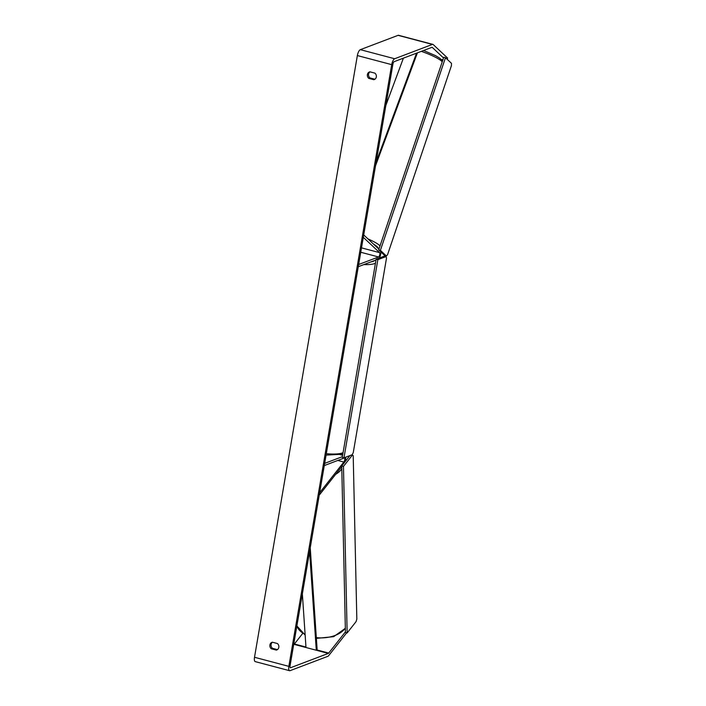 <?xml version="1.0" encoding="UTF-8"?>
<svg xmlns="http://www.w3.org/2000/svg" width="706" height="706" viewBox="0 0 706 706"><rect width="100%" height="100%" fill="white"/><g stroke="black" fill="none" stroke-linecap="round" stroke-linejoin="round"><path stroke-width="1.06" d="M319.341 494.509L319.633 492.762L343.848 462.042A2.277 0.803 104.8 0 0 344.731 459.659A2.277 0.803 104.8 0 0 344.387 458A2.277 0.803 104.8 0 0 344.175 458.017L324.283 465.572L324.654 463.383L342.384 456.658M344.943 461.909A4.554 1.606 104.8 0 0 345.711 457.179M319.677 494.597L341.757 466.578M363.678 235.116L363.299 237.331L379.634 252.651A2.277 0.803 -75.2 0 1 379.713 254.919A2.277 0.803 -75.2 0 1 378.548 256.966L358.648 264.512L358.277 266.7L376.007 259.976M380.843 251.918A4.554 1.606 -75.2 0 1 379.29 258.043M364.014 235.204L378.919 249.183M374.939 73.15A3.795 3.442 69.2 0 1 373.818 79.707L368.77 78.375A3.795 3.442 69.2 0 1 369.891 71.818L374.939 73.15M278.817 647.331A3.795 3.442 -110.8 0 0 277.44 643.545L272.392 642.213A3.795 3.442 -110.8 0 0 271.272 648.761L276.32 650.102A3.795 3.442 -110.8 0 0 278.817 647.331M272.498 642.239A3.795 3.442 -110.8 0 0 272.463 648.311L277.414 649.617M345.419 631.879L328.722 653.068A2.277 0.803 -75.2 0 1 328.308 653.421L290.563 667.744A2.277 0.803 -75.2 0 1 290.36 667.761A2.277 0.803 -75.2 0 1 290.042 665.899L392.898 64.184A2.277 0.803 -75.2 0 1 394.169 61.66L431.913 47.328A2.277 0.803 -75.2 0 1 432.116 47.311A2.277 0.803 -75.2 0 1 432.257 47.39L443.527 57.963M374.912 79.222L369.962 77.916A3.795 3.442 69.2 0 1 369.997 71.844M346.672 632.823L328.775 655.521A5.313 1.88 -75.2 0 1 327.813 656.333L290.069 670.665A5.313 1.88 -75.2 0 1 289.584 670.7A5.313 1.88 -75.2 0 1 288.842 666.358L391.698 64.643A5.313 1.88 -75.2 0 1 394.663 58.748L432.407 44.416A5.313 1.88 -75.2 0 1 432.893 44.381A5.313 1.88 -75.2 0 1 433.21 44.557L447.595 58.051L447.172 59.295M289.584 670.7L255.245 661.619A5.313 1.88 -75.2 0 1 254.513 657.277L357.36 55.562A5.313 1.88 -75.2 0 1 360.334 49.667L398.078 35.335A5.313 1.88 -75.2 0 1 398.563 35.3L432.893 44.381M441.347 59.48L442.874 59.886M302.636 633.529L294.393 643.996A2.277 0.803 -75.2 0 1 293.978 644.34L293.714 644.446M272.463 648.311L271.272 648.761M277.123 649.794L276.32 650.102M369.962 77.916L368.77 78.375M374.621 79.407L373.818 79.707M343.46 466.419L341.739 465.969L345.437 632.497L347.149 632.947L356.053 621.651L356.83 619.091L353.203 455.626L352.365 455.123L343.46 466.419L347.149 632.947M352.365 455.123L351.632 454.938M349.929 455.582L341.739 465.969M377.842 259.693L376.13 259.243L342.26 457.391L343.972 457.841L352.206 454.717L353.265 452.617L386.509 258.114L386.067 256.578L377.842 259.693L343.972 457.841M386.067 256.578L384.355 256.119L376.13 259.243M378.681 249.889L443.765 57.257L445.477 57.707L451.487 63.346L451.434 65.632L387.55 254.725L386.403 255.978L380.393 250.339L378.681 249.889L384.691 255.528L386.403 255.978M380.393 250.339L445.477 57.707M302.353 593.852L305.989 647.517L316.288 650.244L309.599 551.474M316.288 650.244L317.1 649.096L310.234 547.777M416.549 53.162L376.166 162.062M403.391 58.157L385.829 105.494M417.414 52.835L375.53 165.76M337.795 460.444L343.848 462.042M340.071 454.655L342.613 455.326M361.498 247.859L379.634 252.651M360.748 252.254L378.548 256.966M421.314 51.353A25.248 4.421 18.7 0 1 442.221 61.819M380.005 245.953A25.248 4.421 -161.3 0 0 367.976 238.919M373.633 244.223A23.351 4.095 18.7 0 1 378.151 248.459M357.36 55.562L391.698 64.643M254.513 657.277L288.842 666.358M293.978 644.34L328.308 653.421M294.393 643.996L305.963 647.049M316.562 649.855L328.722 653.068M360.334 49.667L394.663 58.748M398.078 35.335L432.407 44.416M296.891 625.843A25.248 14.923 -1.3 0 0 305.107 634.412M341.81 468.784A25.248 14.923 178.7 0 1 335.641 474.335M316.314 637.615A25.248 14.923 -1.3 0 0 345.34 627.961M326.313 453.684A25.248 5.789 9.7 0 0 342.269 452.97A25.248 5.789 9.7 0 0 343.081 452.599M375.451 263.197A25.248 5.789 -170.3 0 1 374.639 263.567A25.248 5.789 -170.3 0 1 363.784 264.609M371.012 261.864A23.351 5.357 9.7 0 0 373.236 261.291A23.351 5.357 9.7 0 0 374.63 260.488M340.336 454.576L342.631 455.185M442.503 60.981L439.706 58.148L435.443 55.597L423.574 50.497M296.873 625.931L305.151 635.065M345.34 628.314L333.673 636.671L316.367 638.383M342.948 453.358L341.219 454.285L326.075 455.105"/></g></svg>
